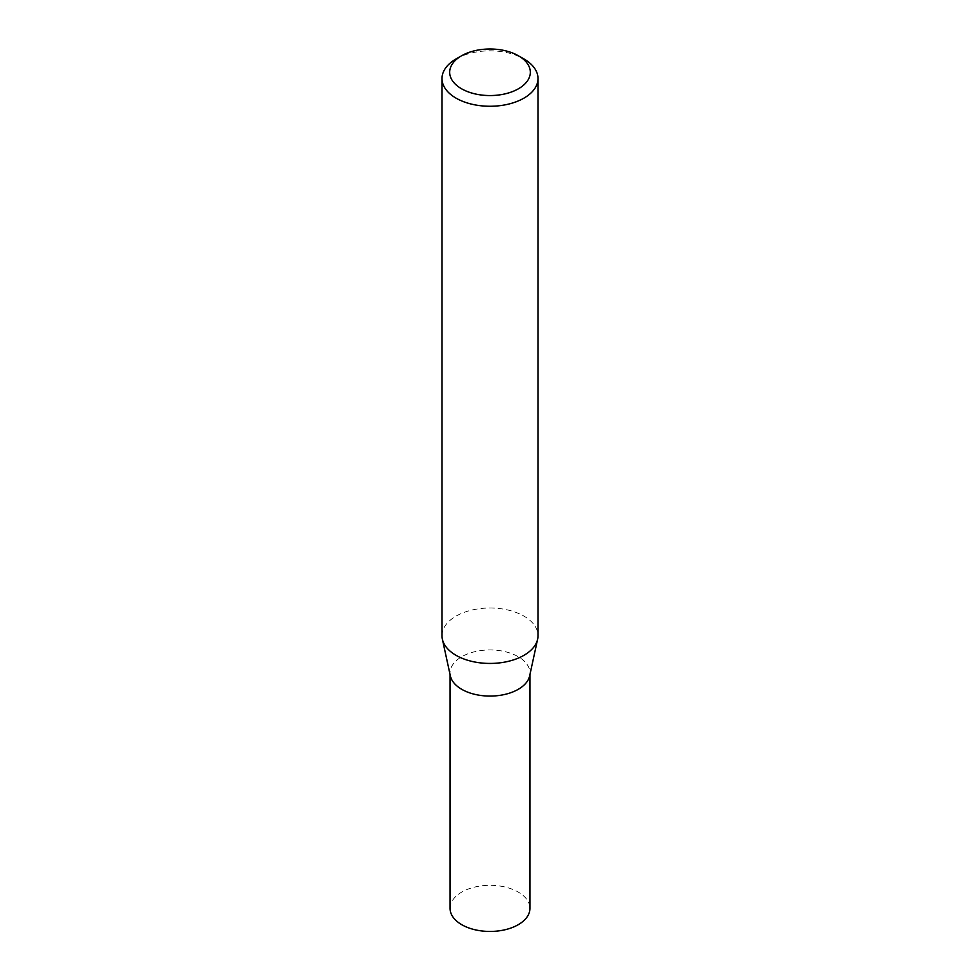 <?xml version="1.0" encoding="UTF-8"?>
<svg xmlns="http://www.w3.org/2000/svg" width="980" height="980" viewBox="0 0 980 980"><rect width="100%" height="100%" fill="white"/><g stroke="black" fill="none" stroke-linecap="round" stroke-linejoin="round"><path stroke-width="0.73" stroke-dasharray="4.9 3.68" d="M450.359 675.894A39.947 23.067 180 0 1 450.053 673.015A39.947 23.067 180 0 1 474.712 651.712A39.947 23.067 180 0 1 518.249 656.71A39.947 23.067 180 0 1 529.947 673.015A39.947 23.067 180 0 1 529.641 675.894M450.053 908.374A39.947 23.067 180 0 1 474.712 887.072A39.947 23.067 180 0 1 518.249 892.07A39.947 23.067 180 0 1 529.947 908.374M442.005 635.726A47.995 27.71 180 0 1 471.625 610.124A47.995 27.71 180 0 1 523.945 616.126A47.995 27.71 180 0 1 537.995 635.726M456.055 58.959A47.995 27.71 180 0 1 523.945 58.959M529.947 673.015L529.947 674.461M450.053 673.015L450.053 674.461"/><path stroke-width="1.47" d="M537.995 78.547L537.995 635.726A47.995 27.71 180 0 1 537.628 639.181L529.641 675.894A39.947 23.067 180 0 1 502.948 694.832A39.947 23.067 180 0 1 461.752 689.32A39.947 23.067 180 0 1 450.359 675.894L442.372 639.181A47.995 27.71 180 0 1 442.005 635.726L442.005 78.547A47.995 27.71 180 0 1 456.055 58.959L461.494 55.823A40.315 23.275 0 0 0 461.494 88.739A40.315 23.275 0 0 0 518.506 88.739A40.315 23.275 0 0 0 518.506 55.823L523.945 58.959A47.995 27.71 180 0 1 537.995 78.547A47.995 27.71 180 0 1 508.375 104.15A47.995 27.71 180 0 1 456.055 98.147A47.995 27.71 180 0 1 442.005 78.547M529.947 674.461L529.947 908.374A39.947 23.067 180 0 1 505.288 929.689A39.947 23.067 180 0 1 461.752 924.691A39.947 23.067 180 0 1 450.053 908.374L450.053 674.461M537.628 639.181A47.995 27.71 180 0 1 505.558 661.941A47.995 27.71 180 0 1 456.055 655.326A47.995 27.71 180 0 1 442.372 639.181M523.945 58.959L518.506 55.823A40.315 23.275 0 0 0 461.494 55.823"/></g></svg>
